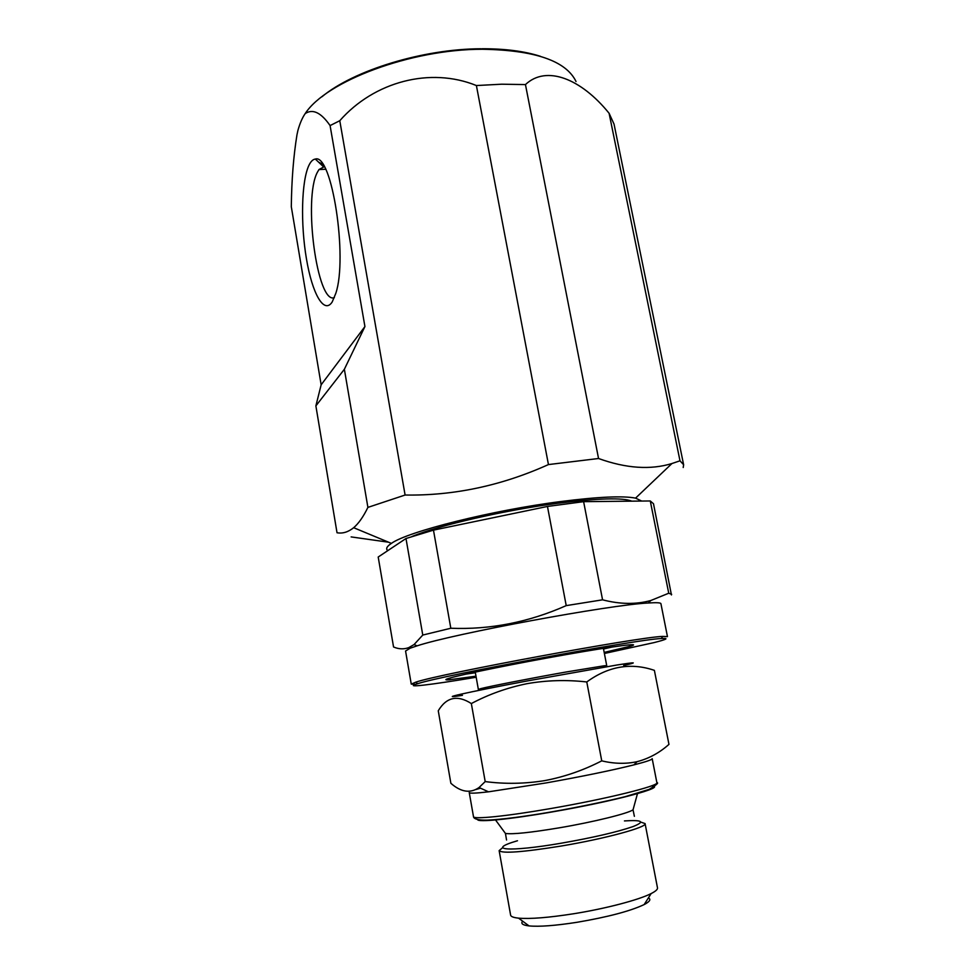<?xml version="1.0" encoding="UTF-8"?>
<svg xmlns="http://www.w3.org/2000/svg" width="975" height="975" viewBox="0 0 975 975"><rect width="100%" height="100%" fill="white"/><g stroke="black" fill="none" stroke-linecap="round" stroke-linejoin="round"><path stroke-width="1.46" d="M623.683 665.462C638.381 662.171 636.224 662.001 617.224 664.962L527.304 680.94C466.001 692.469 434.716 699.611 462.455 695.346M438.263 710.775C446.44 697.088 457.47 694.675 471.339 703.56C488.755 694.31 507.305 687.68 527 683.682C546.561 680.245 566.487 679.672 586.779 681.952C608.4 666.217 630.935 662.354 654.383 670.361L668.96 744.376C659.49 752.822 648.862 758.587 637.065 761.682C625.901 764.083 614.128 763.815 601.746 760.853C583.501 770.274 564.525 776.856 544.793 780.597C524.745 783.839 504.879 784.168 485.197 781.584L479.066 787.52C470.352 793.601 460.956 792.2 450.877 783.291L438.263 710.775M656.87 782.657L652.19 758.648C652.299 759.659 646.206 761.743 633.933 764.875C611.532 770.445 582.233 776.466 546.049 782.937L488.524 791.822C475.934 793.297 469.511 793.54 469.243 792.553L473.484 816.648C473.594 816.441 472.436 820.536 487.439 820.133C502.454 819.414 523.904 816.648 551.777 811.846C579.272 807.02 608.083 800.975 625.255 796.648L649.155 789.372C656.467 784.924 659.039 782.693 656.87 782.657C659.697 785.728 606.413 798.976 550.741 808.543C506.403 816.282 473.021 819.597 473.484 816.648M475.885 789.531L480.504 788.178M647.156 899.852L645.474 902.509M648.424 897.865C651.227 899.377 649.813 901.607 644.158 904.581C630.167 911.15 607.754 917.061 576.908 922.313C555.299 925.665 539.346 926.872 529.035 925.909C522.697 925.165 520.577 923.593 522.649 921.18M640.88 822.132L645.084 823.582L657.491 887.872C657.772 889.383 655.651 891.284 651.154 893.563C638.857 899.913 605.597 908.663 573.605 913.758C548.633 917.658 530.29 919.12 518.566 918.145C513.545 917.621 510.888 916.61 510.607 915.098L499.139 850.627L502.552 847.763M645.084 823.582C647.437 827.166 605.17 838.707 561.149 846.044C522.807 852.187 502.137 853.722 499.139 850.627M604.195 652.421L630.63 646.145C642.927 642.488 615.518 645.901 566.707 654.493C518.018 663.037 463.296 674.127 449.926 678.039C444.795 679.526 444.515 680.111 449.061 679.794L475.995 676.187M604.39 653.482L654.054 642.598C666.949 639.356 669.374 638.003 661.318 638.527C637.077 639.344 442.223 675.431 418.019 683.585L417.678 683.682C401.944 688.362 430.28 684.95 476.178 677.247M411.255 684.097L405.563 651.007L410.146 648.204L417.081 645.852C453.607 633.726 609.862 604.768 648.314 602.989C656.516 602.452 660.721 602.684 660.916 603.683L667.461 636.614L662.671 636.407C638.235 637.053 440.334 673.701 415.996 682.086L411.255 684.097L415.63 684.34M393.547 646.973C398.69 649.204 403.747 649.423 408.732 647.644L414.095 644.548L422.772 635.054L405.99 538.517L378.202 557.018L393.547 646.973M409.561 648.436L407.367 648.107M398.153 543.733L401.895 541.247M411.974 536.518C438.75 525.342 505.05 510.083 558.285 503.222C598.357 498.213 622.879 497.518 631.837 501.162M387.782 550.643C385.552 548.852 386.758 546.439 391.402 543.38C407.477 531.631 492.217 510.254 560.966 501.516C598.15 496.799 623.025 495.678 635.566 498.128L641.696 501.053M364.93 326.552L321.153 384.796L291.306 206.724C291.61 180.192 293.499 156.207 296.973 134.794L297.936 130.333C299.959 123.191 302.384 117.622 305.187 113.6C312.743 108.554 321.043 112.539 330.086 125.58L364.93 326.552L344.37 369.269L315.876 405.893L337.021 532.752C342.676 533.764 348.221 532.07 353.669 527.707C358.629 523.465 363.383 516.701 367.904 507.39L405.1 495.032C453.802 495.824 501.589 485.672 548.45 464.575L598.54 458.506C626.06 468.427 650.532 470.096 671.946 463.527L679.989 460.809L609.095 113.271C581.149 78.743 546.414 64.764 525.452 84.581L598.54 458.506M388.586 542.21L351.134 536.908M548.45 464.575L476.397 85.544L501.674 84.203L525.452 84.581M609.095 113.271L614.031 124.081L683.621 464.734L683.219 467.513M332.17 302.018L335.79 293.39C347.965 257.644 331.866 153.075 315.339 159.071C312.926 159.339 310.781 161.448 308.904 165.397C301.397 181.228 300.519 224.018 306.418 258.68C312.195 293.512 323.944 314.645 332.17 302.018M324.248 166.676L318.996 169.54L317.436 172.161C302.933 198.498 317.216 304.748 334.364 297.643M481.528 689.252L478.359 689.447L480.724 688.655C489.255 686.388 531.887 678.052 566.158 671.994L604.244 665.767L606.73 665.657L603.696 666.608M315.876 405.893L321.153 384.796M330.086 125.58L339.775 120.717L405.1 495.032M476.397 85.544C430.328 66.787 374.132 81.534 339.775 120.717M367.904 507.39L344.37 369.269M679.989 460.809L683.621 464.734M671.434 594.945L653.494 503.734L650.276 500.967L583.623 501.662L547.462 506.452L433.473 530.132L405.99 538.517M433.473 530.132L450.816 628.253L422.772 635.054M450.816 628.253C490.206 629.801 528.682 622.257 566.219 605.621L547.462 506.452M583.623 501.662L602.562 599.82L566.219 605.621M602.562 599.82C620.015 604.342 636.102 604.573 650.849 600.503L668.74 593.227L650.276 500.967M671.641 594.323L668.74 593.227M466.16 674.078L475.373 672.738M603.525 648.984L612.605 646.937M527.073 924.458L524.55 922.582M601.746 760.853L586.779 681.952M485.197 781.584L471.339 703.56M624.451 820.926C642.525 819.78 645.377 821.681 632.994 826.593C616.98 832.077 593.092 837.61 561.308 843.192C508.194 852.333 485.331 850.066 517.469 840.755M551.935 811.968C509.498 819.366 477.409 822.461 477.616 819.573M633.518 808.092L633.043 809.798C628.205 813.455 593.519 822.035 559.223 827.836C530.376 832.626 512.448 834.49 505.44 833.442L504.404 832.028M322.713 164.214L318.618 162.179M305.187 113.6C325.991 81.254 410.975 49.116 482.442 49.262C534.848 50.127 566.036 60.864 576.018 81.498M651.41 785.887C668.46 786.667 614.262 801.316 552.021 811.956M506.549 840.011L505.44 833.442L495.312 819.67M634.372 816.319L633.043 809.798L637.565 793.309M488.524 791.822L479.066 787.52M529.035 925.909L518.566 918.145M628.802 644.853L630.63 646.145M417.678 683.682L415.655 682.195M391.402 543.38L353.669 527.707M481.077 48.762C423.016 48.896 353.572 70.371 321.945 96.769M323.322 166.627L315.339 159.071M325.626 169.272L318.996 169.54M482.162 689.715L480.724 688.655M478.359 689.447L475.264 672.092M606.73 665.657L603.403 648.338M603.281 667.266L604.244 665.767M482.052 48.75C505.001 48.689 524.428 51.2 540.357 56.294M635.566 498.128L671.946 463.527M648.314 602.989L650.849 600.503M417.081 645.852L414.095 644.548M661.318 638.527L662.671 636.407M450.292 677.942L449.061 679.794M644.158 904.581L651.154 893.563M633.933 764.875L637.065 761.682"/></g></svg>
